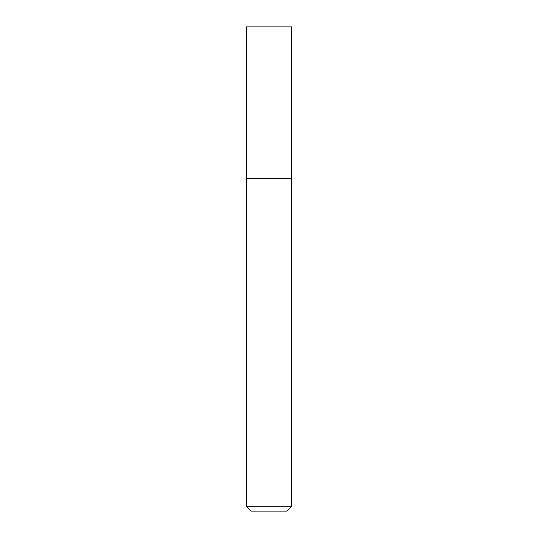 <?xml version="1.0" encoding="UTF-8"?>
<svg xmlns="http://www.w3.org/2000/svg" width="538" height="538" viewBox="0 0 538 538"><rect width="100%" height="100%" fill="white"/><g stroke="black" fill="none" stroke-linecap="round" stroke-linejoin="round"><path stroke-width="0.81" d="M291.697 26.9L246.303 26.9L246.303 178.213L291.697 178.213L291.697 26.9M246.545 178.213L246.303 506.258L291.697 506.258L291.697 178.455L246.303 178.455M291.697 506.258L286.855 511.1L251.145 511.1L246.303 506.258"/></g></svg>
